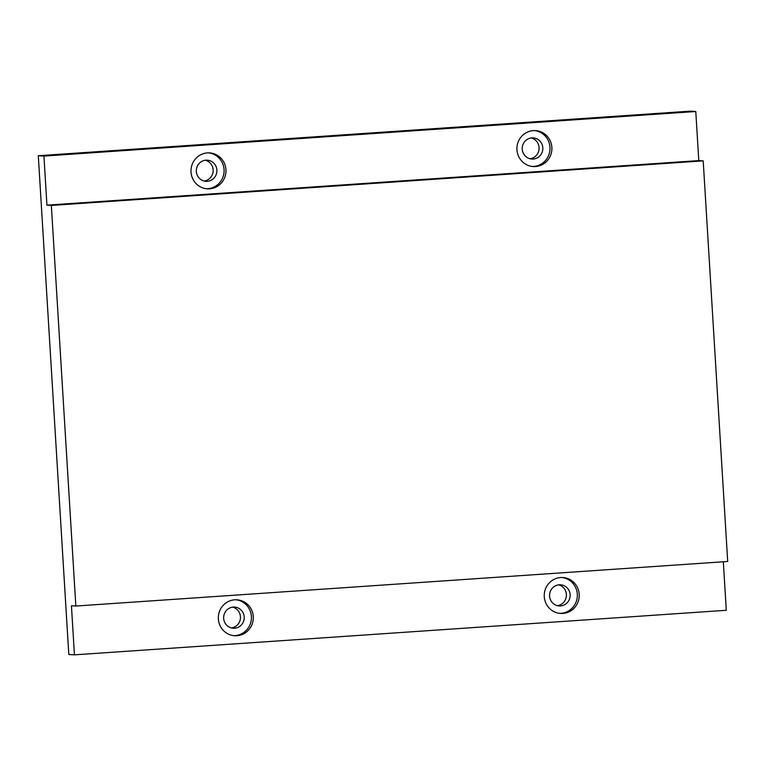 <?xml version="1.0" encoding="UTF-8"?>
<svg xmlns="http://www.w3.org/2000/svg" width="766" height="766" viewBox="0 0 766 766"><rect width="100%" height="100%" fill="white"/><g stroke="black" fill="none" stroke-linecap="round" stroke-linejoin="round"><path stroke-width="1.15" d="M516.945 149.782A18.001 17.494 93.6 0 0 533.28 166.548A18.001 17.494 93.6 0 0 551.865 147.388A18.001 17.494 93.6 0 0 535.539 130.622A18.001 17.494 93.6 0 0 516.945 149.782M532.341 166.461A18.001 17.494 93.6 0 0 549.988 147.273A18.001 17.494 93.6 0 0 534.601 130.593M544.281 596.685A18.001 17.494 93.6 0 0 560.616 613.451A18.001 17.494 93.6 0 0 579.201 594.292A18.001 17.494 93.6 0 0 562.866 577.526A18.001 17.494 93.6 0 0 544.281 596.685M559.678 613.365A18.001 17.494 93.6 0 0 577.325 594.177A18.001 17.494 93.6 0 0 561.928 577.497M218.358 618.966A18.001 17.494 93.6 0 0 234.683 635.732A18.001 17.494 93.6 0 0 253.278 616.573A18.001 17.494 93.6 0 0 236.943 599.807A18.001 17.494 93.6 0 0 218.358 618.966M233.745 635.646A18.001 17.494 93.6 0 0 251.401 616.458A18.001 17.494 93.6 0 0 236.005 599.778M191.021 172.063A18.001 17.494 93.6 0 0 207.356 188.829A18.001 17.494 93.6 0 0 225.941 169.669A18.001 17.494 93.6 0 0 209.606 152.903A18.001 17.494 93.6 0 0 191.021 172.063M206.418 188.742A18.001 17.494 93.6 0 0 224.065 169.554A18.001 17.494 93.6 0 0 208.668 152.874M216.883 170.042A10.6 10.303 -86.4 0 1 205.939 181.322A10.6 10.303 -86.4 0 1 196.326 171.45A10.6 10.303 -86.4 0 1 207.27 160.171A10.6 10.303 -86.4 0 1 216.883 170.042M204.072 181.035A10.6 10.303 93.6 0 0 205.384 160.228M244.22 616.946A10.6 10.303 -86.4 0 1 233.276 628.225A10.6 10.303 -86.4 0 1 223.653 618.353A10.6 10.303 -86.4 0 1 234.607 607.074A10.6 10.303 -86.4 0 1 244.22 616.946M231.409 627.928A10.6 10.303 93.6 0 0 232.711 607.132M570.143 594.665A10.6 10.303 -86.4 0 1 559.199 605.944A10.6 10.303 -86.4 0 1 549.586 596.072A10.6 10.303 -86.4 0 1 560.53 584.793A10.6 10.303 -86.4 0 1 570.143 594.665M557.332 605.647A10.6 10.303 93.6 0 0 558.644 584.851M542.816 147.761A10.6 10.303 -86.4 0 1 531.863 159.041A10.6 10.303 -86.4 0 1 522.249 149.169A10.6 10.303 -86.4 0 1 533.193 137.89A10.6 10.303 -86.4 0 1 542.816 147.761M529.995 158.754A10.6 10.303 93.6 0 0 531.307 137.947M75.844 606.04L727.7 561.478L703.198 160.87L51.341 205.432L75.844 606.04L71.439 605.762L74.436 654.844L726.292 610.282L723.324 561.784M703.198 160.87L698.784 160.592L695.787 111.51L690.156 111.156L38.3 155.718L68.806 654.49L74.436 654.844M695.787 111.51L43.93 156.072L38.3 155.718M51.341 205.432L46.937 205.154L43.93 156.072M698.784 160.592L46.937 205.154"/></g></svg>
